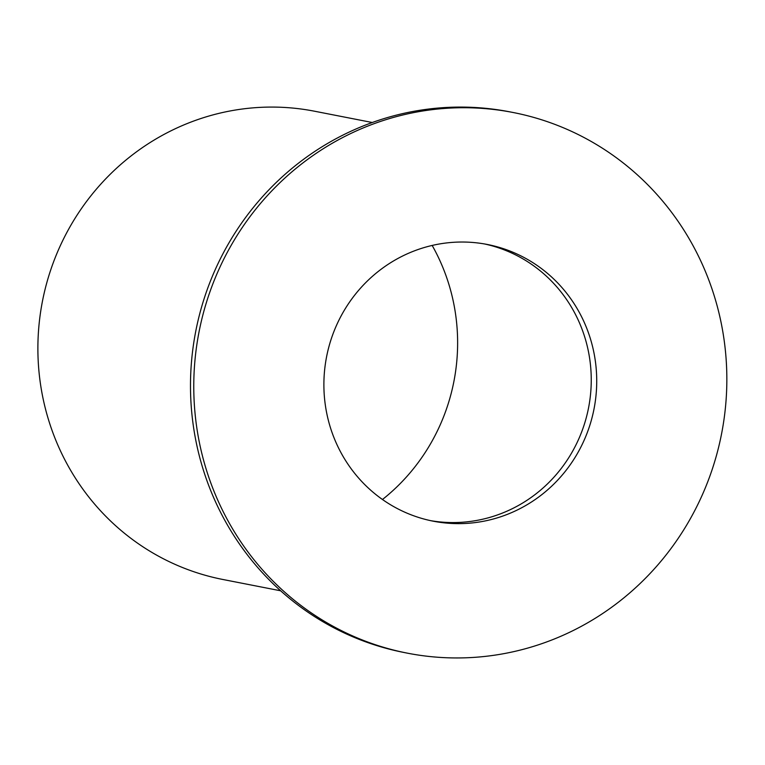 <?xml version="1.0" encoding="UTF-8"?>
<svg xmlns="http://www.w3.org/2000/svg" width="765" height="765" viewBox="0 0 765 765"><rect width="100%" height="100%" fill="white"/><g stroke="black" fill="none" stroke-linecap="round" stroke-linejoin="round"><path stroke-width="1.15" d="M495.299 109.663A275.448 266.191 101.1 0 0 197.418 340.961A275.448 266.191 101.1 0 0 407.42 653.167A275.448 266.191 101.1 0 0 425.311 656.016A275.448 266.191 101.1 0 0 723.193 424.718A275.448 266.191 101.1 0 0 513.191 112.512A275.448 266.191 101.1 0 0 495.299 109.663M513.191 112.512L509.911 111.872A275.448 266.191 101.1 0 0 492.019 109.022A275.448 266.191 101.1 0 0 194.138 340.31A275.448 266.191 101.1 0 0 404.14 652.516L407.42 653.167M484.628 243.978A140.98 136.237 -78.9 0 1 589.146 404.618A140.98 136.237 -78.9 0 1 436.92 521.577A140.98 136.237 -78.9 0 1 430.504 520.63M478.221 243.021A140.98 136.237 -78.9 0 1 487.372 244.484A140.98 136.237 -78.9 0 1 594.854 404.274A140.98 136.237 -78.9 0 1 442.399 522.648A140.98 136.237 -78.9 0 1 433.239 521.194A140.98 136.237 -78.9 0 1 325.756 361.405A140.98 136.237 -78.9 0 1 478.221 243.021M372.259 122.505L314.549 111.221A238.575 230.561 101.1 0 0 299.058 108.754A238.575 230.561 101.1 0 0 39.885 317.121A238.575 230.561 101.1 0 0 222.94 579.497L280.65 590.79M432.168 245.441A195.199 188.639 -78.9 0 1 382.471 499.497"/></g></svg>
